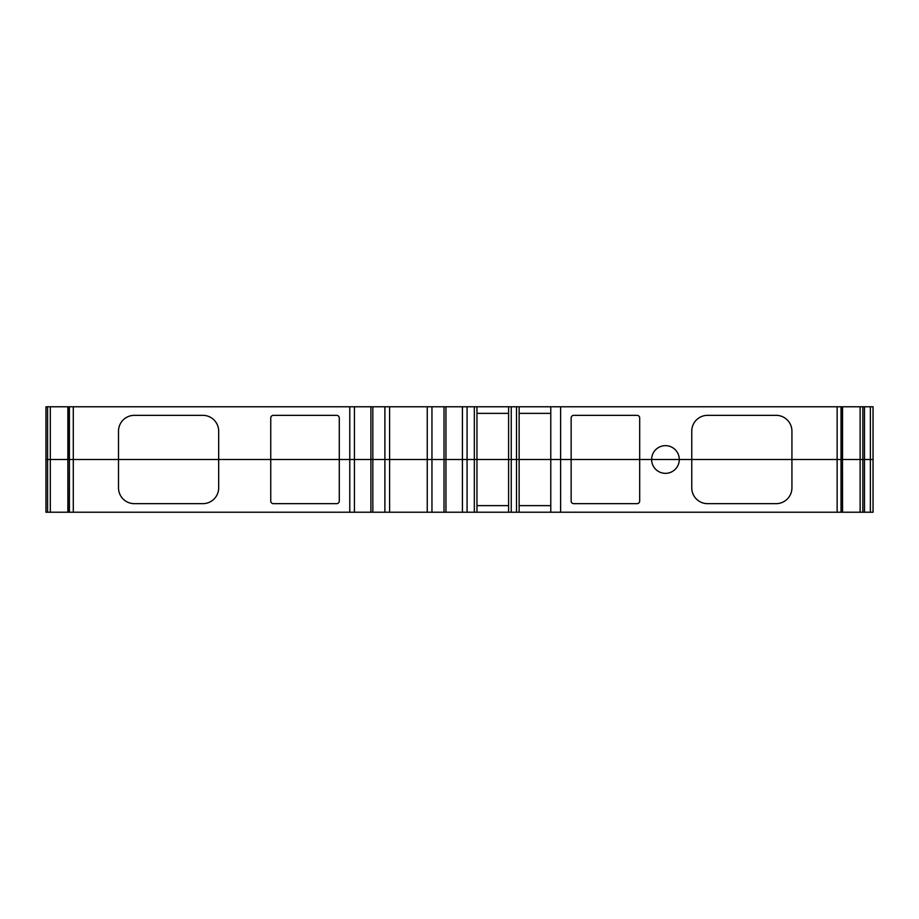<?xml version="1.0" encoding="UTF-8"?>
<svg xmlns="http://www.w3.org/2000/svg" width="919" height="919" viewBox="0 0 919 919"><rect width="100%" height="100%" fill="white"/><g stroke="black" fill="none" stroke-linecap="round" stroke-linejoin="round"><path stroke-width="1.38" d="M864.48 512.228L864.48 459.5L873.05 459.5L873.05 512.228L837.14 512.228L837.14 459.5L791.925 459.5L791.925 487.84A15.818 15.818 0 0 1 776.107 503.658L707.573 503.658A15.818 15.818 0 0 1 691.754 487.84L691.754 459.5L791.925 459.5L791.925 431.16A15.818 15.818 0 0 0 776.107 415.342L707.573 415.342A15.818 15.818 0 0 0 691.754 431.16L691.754 459.5L639.693 459.5L639.693 501.016A2.631 2.631 0 0 1 637.051 503.658L573.778 503.658A2.631 2.631 0 0 1 571.147 501.016L571.147 459.5L639.693 459.5L639.693 417.984A2.631 2.631 0 0 0 637.051 415.342L573.778 415.342A2.631 2.631 0 0 0 571.147 417.984L571.147 459.5L476.961 459.5L476.961 512.228L349.771 512.228L349.771 459.5L354.435 459.5L354.435 406.772L45.95 406.772L45.95 459.5L45.95 406.772L45.95 459.5L50.304 459.5L50.304 406.772M370.908 512.228L370.908 459.5L354.435 459.5L372.838 459.5L372.838 406.772L354.435 406.772M444.015 512.228L444.015 406.772L389.599 406.772L389.599 459.5L372.838 459.5L372.838 512.228M462.418 512.228L462.418 459.5L389.599 459.5L427.255 459.5L427.255 512.228M550.78 505.634L519.143 505.634L519.143 459.5L519.143 512.228L508.598 512.228L508.598 459.5L462.418 459.5L467.07 459.5L467.07 406.772L444.015 406.772L444.015 459.5L445.945 459.5L445.945 406.772M842.47 512.228L842.47 459.5L837.14 459.5L841.034 459.5L841.034 406.772L467.07 406.772M860.127 512.228L860.127 459.5L842.47 459.5L842.562 512.228M870.362 512.228L870.362 406.772L873.05 406.772L873.05 459.5L860.127 459.5L862.838 459.5L862.838 406.772L841.034 406.772M67.868 406.772L67.868 459.5L50.304 459.5L67.972 459.5L67.972 406.772M349.771 512.228L69.396 512.228L69.396 459.5L67.972 459.5L73.29 459.5L73.29 406.772M118.505 459.5L73.29 459.5L118.505 459.5L118.505 431.16A15.818 15.818 0 0 1 134.323 415.342L202.858 415.342A15.818 15.818 0 0 1 218.676 431.16L218.676 459.5L118.505 459.5L118.505 487.84A15.818 15.818 0 0 0 134.323 503.658L202.858 503.658A15.818 15.818 0 0 0 218.676 487.84L218.676 459.5L118.505 459.5M270.749 459.5L218.676 459.5L270.749 459.5L270.749 417.984A2.631 2.631 0 0 1 273.38 415.342L336.653 415.342A2.631 2.631 0 0 1 339.283 417.984L339.283 459.5L270.749 459.5L270.749 501.016A2.631 2.631 0 0 0 273.38 503.658L336.653 503.658A2.631 2.631 0 0 0 339.283 501.016L339.283 459.5L270.749 459.5M349.771 406.772L349.771 459.5L339.283 459.5L354.435 459.5L354.435 512.228M837.14 512.228L550.78 512.228L550.78 459.5L516.512 459.5L516.512 406.772M837.14 406.772L837.14 459.5L679.29 459.5A13.842 13.842 0 0 1 665.448 473.342A13.842 13.842 0 0 1 651.617 459.5A13.842 13.842 0 0 1 665.448 445.658A13.842 13.842 0 0 1 679.29 459.5L550.78 459.5L550.78 406.772M560.613 512.228L560.613 406.772M474.33 512.228L474.33 459.5L467.07 459.5L467.07 512.228M511.24 512.228L511.24 406.772M516.512 512.228L516.512 459.5L508.598 459.5L508.598 406.772M519.143 512.228L550.78 512.228M476.961 512.228L508.598 512.228M69.396 512.228L45.95 512.228L45.95 459.5L45.95 512.228M508.598 505.634L476.961 505.634M519.143 459.5L519.143 406.772M476.961 406.772L476.961 459.5L474.33 459.5L474.33 406.772M462.418 406.772L462.418 459.5L445.945 459.5L445.945 512.228M444.015 406.772L444.015 459.5L427.255 459.5L427.255 406.772M389.599 406.772L372.838 406.772M389.599 512.228L389.599 459.5L370.908 459.5L370.908 406.772M69.396 406.772L69.396 459.5L73.29 459.5L73.29 512.228M67.868 512.228L67.868 459.5L67.972 512.228M47.593 512.228L47.593 459.5L50.304 459.5L50.304 512.228M47.593 406.772L47.593 459.5L45.95 459.5M870.362 406.772L862.838 406.772M862.838 512.228L862.838 459.5L864.48 459.5L864.48 406.772M860.127 406.772L860.127 459.5L842.562 459.5L842.562 406.772M842.47 406.772L842.47 459.5L841.034 459.5L841.034 512.228M476.961 413.366L508.598 413.366M519.143 413.366L550.78 413.366M384.889 406.772L384.889 512.228M431.953 406.772L431.953 512.228"/></g></svg>
